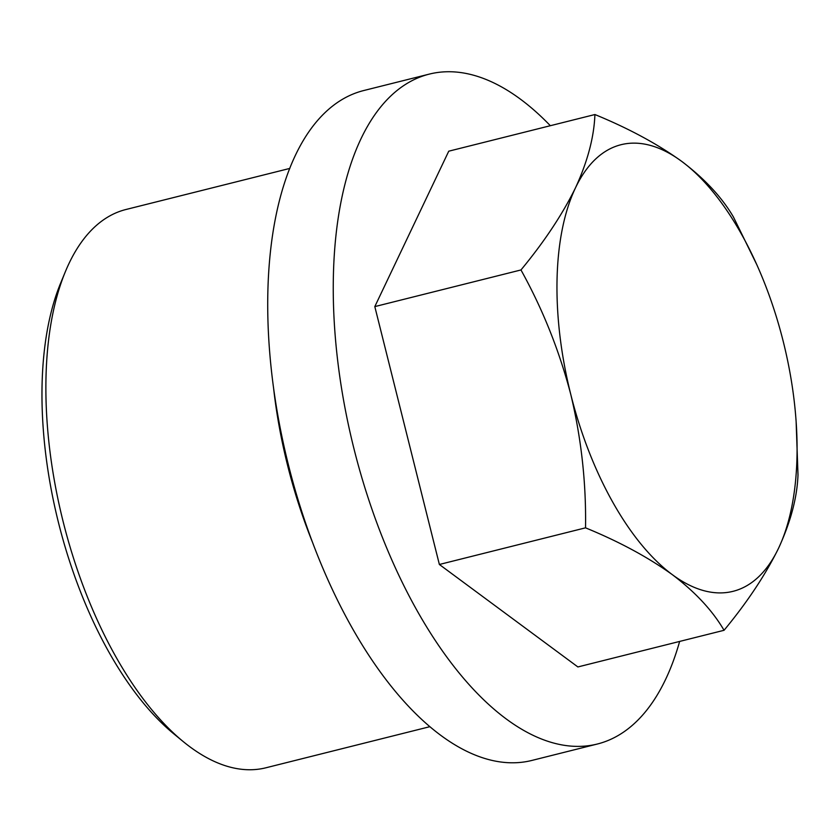 <?xml version="1.0" encoding="UTF-8"?>
<svg xmlns="http://www.w3.org/2000/svg" width="840" height="840" viewBox="0 0 840 840"><rect width="100%" height="100%" fill="white"/><g stroke="black" fill="none" stroke-linecap="round" stroke-linejoin="round"><path stroke-width="1.26" d="M520.968 269.955C544.278 241.763 562.443 214.4 575.484 187.845C587.622 161.469 594.09 137.035 594.909 114.534L448.749 151.19L374.808 306.6L520.968 269.955C542.703 309.141 559.314 350.647 570.791 394.495A230.223 109.484 -104.1 0 1 575.484 187.845A230.223 109.484 -104.1 0 1 681.712 161.375C657.447 143.923 628.509 128.31 594.909 114.534M429.776 726.705L265.944 767.781A287.784 136.857 -104.1 0 1 183.078 741.468L173.554 733.646A276.014 131.261 -104.1 0 1 60.617 283.175L65.321 271.793A287.784 136.857 -104.1 0 1 125.969 209.496L289.8 168.42M183.078 741.468A287.784 136.857 -104.1 0 1 65.321 271.793M312.207 541.579A287.784 136.857 -104.1 0 1 273.473 387.114M597.303 744.03L531.825 760.452A345.334 164.22 -104.1 0 1 288.55 465.423A345.334 164.22 -104.1 0 1 363.856 90.51L429.334 74.099A345.334 164.22 75.9 0 0 333.385 275.961A345.334 164.22 75.9 0 0 417.312 611.048A345.334 164.22 75.9 0 0 597.303 744.03A345.334 164.22 75.9 0 0 679.644 641.434M550.347 125.717A345.334 164.22 75.9 0 0 429.334 74.099M374.808 306.6L439.373 564.48L577.889 666.95L724.049 630.294C712.593 610.67 695.363 592.126 672.336 574.665C648.071 557.225 619.133 541.611 585.533 527.835C586.236 482.916 581.322 438.469 570.791 394.495A230.223 109.484 -104.1 0 0 672.336 574.665A230.223 109.484 -104.1 0 0 778.575 548.195C765.492 574.801 747.317 602.175 724.049 630.294M756.798 264.673L733.436 217.004C721.98 197.379 704.739 178.836 681.712 161.375A230.223 109.484 -104.1 0 1 756.798 264.673A230.223 109.484 -104.1 0 1 783.258 341.544A230.223 109.484 -104.1 0 1 796.121 421.512A230.223 109.484 -104.1 0 1 778.575 548.195C790.692 521.871 797.171 497.438 798 474.884L796.121 421.512M439.373 564.48L585.533 527.835"/></g></svg>
